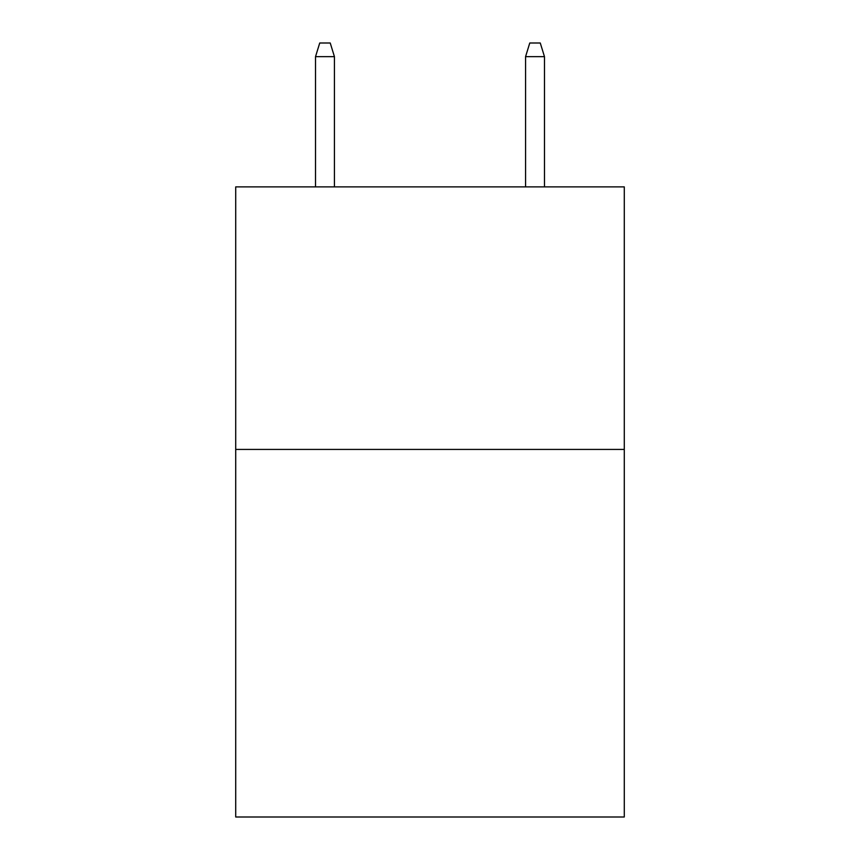 <?xml version="1.0" encoding="UTF-8"?>
<svg xmlns="http://www.w3.org/2000/svg" width="860" height="860" viewBox="0 0 860 860"><rect width="100%" height="100%" fill="white"/><g stroke="black" fill="none" stroke-linecap="round" stroke-linejoin="round"><path stroke-width="1.29" d="M624.285 449.425L624.285 817L235.715 817L235.715 186.878L624.285 186.878L624.285 449.425L235.715 449.425M334.433 186.878L334.433 56.653L315.523 56.653L315.523 186.878M315.523 56.653L319.726 43L330.229 43L334.433 56.653M525.567 56.653L529.771 43L540.274 43L544.477 56.653L525.567 56.653L525.567 186.878M544.477 56.653L544.477 186.878"/></g></svg>
